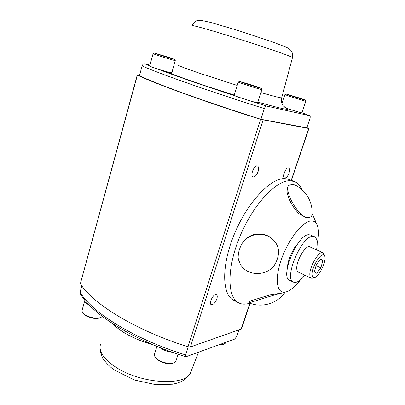 <?xml version="1.0" encoding="UTF-8"?>
<svg xmlns="http://www.w3.org/2000/svg" width="405" height="405" viewBox="0 0 405 405"><rect width="100%" height="100%" fill="white"/><g stroke="black" fill="none" stroke-linecap="round" stroke-linejoin="round"><path stroke-width="0.61" d="M306.899 127.595L308.671 128.476L260.597 119.379C204.317 101.594 153.849 83.197 137.411 75.107L139.512 75.457M137.255 75.006L80.367 283.677C92.335 303.634 136.029 330.657 188.016 346.766L190.431 346.933L241.441 328.966M216.827 298.91C215.156 302.975 213.283 304.889 211.218 304.661C208.291 303.446 213.789 292.962 216.452 294.668C217.363 295.28 217.485 296.693 216.827 298.91M258.096 171.558C256.638 175.314 254.958 177.081 253.059 176.869C249.738 175.856 254.375 164.405 257.484 165.954C258.739 166.723 258.947 168.591 258.096 171.558M289.048 173.041C287.712 176.448 286.239 178.084 284.644 177.942C281.829 177.132 286.062 166.582 288.684 167.893C289.752 168.561 289.874 170.277 289.048 173.041M188.264 346.842L185.677 354.947C134.511 339.324 91.403 312.26 80.084 292.152L80.215 293.595C91.864 314.336 134.966 341.263 186.011 356.744L185.677 354.947M238.925 330.04L236.778 336.428L234.642 339.096L186.011 356.744M160.066 347.647L161.879 348.908C165.119 350.781 168.642 351.904 172.449 352.274M80.084 292.152L81.82 285.819M176.043 360.744L175.876 361.265L173.563 362.971C168.956 363.984 163.914 362.991 158.441 360.01L154.852 356.724L154.518 354.132L156.907 346.371M155.201 357.235L158.75 360.637C163.762 363.376 168.384 364.282 172.611 363.356L173.406 363.037M84.883 300.156C84.478 301.452 85.495 302.864 87.936 304.388L89.373 305.162M102.328 316.457L100.729 317.571C95.934 318.755 90.695 317.869 85.009 314.908L82.362 312.559L82.018 310.529L84.797 300.49M82.615 312.908L85.394 315.561C90.609 318.274 95.408 319.089 99.807 317.996L100.43 317.707M225.479 342.853L223.752 344.397L219.55 344.635M218.715 344.938L223.388 344.544M301.968 112.762L309.643 115.703C310.265 116.012 310.377 116.929 309.967 118.462L306.823 127.818L260.921 119.293C205.416 101.797 155.353 83.557 139.457 75.659L142.12 65.939C158.239 73.239 208.631 91.034 264.328 108.621C265.062 106.834 265.898 105.999 266.844 106.12L236.657 96.633L234.571 95.646L235.442 95.934L234.201 95.226L238.241 82.109M309.557 115.678L266.844 106.12M264.328 108.621L260.921 119.293M169.442 72.46L156.188 68.688L152.164 67.119M150.093 66.288L149.151 65.909L149.734 65.853M149.485 65.807L144.742 63.818C143.628 63.615 142.752 64.324 142.12 65.939M159.342 69.523C153.07 67.519 149.855 66.339 149.693 65.995L149.151 65.909M241.117 98.005L249.348 100.632M236.424 96.471L239.988 97.635M249.222 100.622L252.452 101.66M257.712 102.657L253.338 101.822M155.029 68.121L156.072 68.48M156.138 68.491L156.77 68.779M301.862 112.818L302.373 113.01M301.75 112.808C299.052 112.281 294.02 110.783 286.654 108.317M144.742 63.818L149.931 65.134M172.358 70.829L172.692 70.916M257.889 102.1C279.86 108.312 289.697 110.479 287.398 108.606L284.477 107.072M172.231 71.265L172.864 71.513C172.439 72.308 171.047 72.576 168.682 72.308C174.717 75.492 204.236 85.794 234.257 95.043M254.299 102.035C249.045 100.668 238.672 97.311 235.442 95.934M153.11 53.652C151.728 53.602 175.107 60.953 175.264 60.618L175.259 60.578M170.672 57.945L174.631 59.398C174.763 59.783 152.726 52.852 154.3 53.004L170.672 57.945M170.044 57.895L158.861 54.508L170.044 57.895M165.316 56.32L165.24 56.584M284.928 94.547C283.566 94.466 305.583 101.508 305.805 101.225L305.8 101.189M299.933 98.157L305.248 100.07C305.294 100.399 284.563 93.773 286.087 93.945L299.933 98.157M300.389 98.435L290.603 95.332L300.343 98.567M238.251 82.073C236.611 82.007 261.519 89.935 261.848 89.586L261.838 89.53M255.838 86.3L261.205 88.275C261.23 88.69 237.694 81.197 239.552 81.385L255.838 86.3M255.945 86.508L244.731 83.136L250.447 84.675L255.894 86.675M250.447 84.675L250.346 85.009M238.57 302.793L233.69 300.242C221.849 294.754 221.231 265.321 234.535 233.634C247.718 201.913 270.935 177.679 284.902 178.61L289.094 179.456L294.4 181.577C297.143 182.695 299.341 184.771 300.986 187.804L301.857 189.621M249.819 303.178L247.809 303.735C244.428 304.494 241.41 304.216 238.753 302.889C227.063 297.488 226.643 268.019 240.028 236.191C253.292 204.328 276.443 179.906 290.258 180.762L294.4 181.577M294.42 184.756L292.015 184.169L288.441 185.677C287.413 187.414 286.983 189.793 287.145 192.81C288.952 200.242 292.835 207.173 298.794 213.607L305.421 217.277L309.142 217.47L311.374 216.791L312.052 214.868C312.468 209.015 311.334 203.487 308.645 198.283C305.375 192.218 300.637 187.707 294.42 184.751M300.429 279.87C295.083 286.846 290.142 290.906 285.611 292.056C276.828 294.212 274.312 279.43 281.328 259.559C288.228 239.699 302.53 221.464 310.944 220.973C313.505 220.771 315.439 221.839 316.745 224.173C318.867 228.349 319.013 234.768 317.186 243.43M284.71 292.197L282.219 293.104L271.021 294.572L250.786 300.849C249.389 301.791 248.797 302.449 249.014 302.813L249.024 302.844M274.651 241.299C269.214 234.94 262.156 232.733 253.474 234.682C249.834 235.847 246.605 237.922 243.795 240.894C239.952 246.351 238.069 252.107 238.15 258.167L240.231 264.045C246.392 275.952 265.523 276.812 274.063 265.726C276.716 261.655 278.265 257.094 278.721 252.047C278.503 248.209 277.238 244.767 274.919 241.719L275.749 242.884M238.15 258.167L239.056 261.519M305.421 217.277C296.354 213.151 284.735 191.388 288.441 185.677M312.144 212.544L312.052 214.868M243.795 240.894C249.844 235.183 256.831 233.229 264.759 235.027C268.94 236.201 272.322 238.429 274.919 241.719M285.044 292.233C277.405 303.644 261.584 308.271 249.014 302.859L279.04 293.574M296.04 246.245L295.387 246.351C290.38 254.269 287.641 261.858 287.165 269.112M295.387 246.351L295.842 246.559M304.849 275.208C300.257 280.903 296.46 283.211 293.458 282.138L289.686 280.316C279.693 277.45 297.103 234.91 308.453 234.723L310.488 234.961L314.326 236.641C317.13 238.191 317.864 242.585 316.523 249.819M293.458 282.138C283.566 279.328 301.062 236.662 312.306 236.414L314.326 236.641M311.253 278.235L298.313 272.119C297.422 271.689 296.916 270.611 296.789 268.885C295.898 261.048 305.927 244.301 309.901 246.853L322.962 252.705C319.17 250.224 309.131 267.199 309.84 275.03C309.926 276.757 310.397 277.825 311.253 278.235L313.516 277.946M324.248 254.659L322.962 252.705M312.199 274.565C311.526 266.47 322.643 249.91 324.633 255.874C326.951 260.096 319.484 276.377 314.746 277.42C313.192 277.845 312.341 276.893 312.199 274.565M320.861 267.857L316.69 273.294L314.432 271.664L316.411 264.475L320.649 259.013L322.836 260.769L320.861 267.857L316.087 265.66M322.836 260.769L320.208 259.575M80.367 283.677L137.411 75.107M260.597 119.379L188.016 346.766M190.431 346.933L263.058 120.052M308.671 128.476L291.23 180.311M249.88 303.198L241.107 329.28M112.934 323.873C115.769 326.886 119.561 329.852 124.32 332.758C132.445 337.649 141.856 341.582 152.569 344.564M191.317 370.742L190.532 372.762C185.525 386.507 140.322 383.864 115.46 366.945C103.437 358.744 98.461 351.165 100.526 344.209M235.816 96.152C201.705 84.969 175.598 75.902 157.484 68.961M237.224 85.414L200.622 73.589C185.1 68.308 177.704 65.478 178.443 65.104M281.733 97.696L281.688 97.858C280.604 98.02 273.679 96.258 260.906 92.563M191.96 25.707C191.611 25.019 199.083 26.927 214.382 31.433C245.794 40.708 293.276 56.695 292.481 57.596L292.44 57.753M241.41 329.047L250.087 303.279M291.443 180.397L308.909 128.491M100.086 346.143C99.579 349.095 100.511 353.221 102.89 358.521C106.13 362.996 109.821 366.763 113.972 369.821L134.303 380.001L156.163 384.75L172.662 384.203C175.947 383.53 178.57 382.75 180.519 381.859C183.07 380.487 186.027 379.819 190.532 372.762L198.42 352.391M175.876 361.265L178.109 354.213M172.611 363.356L173.563 362.971M99.807 317.996L100.729 317.571M225.357 343.227L225.631 342.402M222.851 344.756L223.752 344.397M302.575 112.995L309.643 115.703M285.535 107.76L283.191 105.71C282.437 104.449 280.974 103.229 281.688 97.858L292.481 57.596C292.643 50.493 291.246 51.146 289.433 48.975L286.588 47.35L271.755 41.619L238.226 30.522L210.246 22.321L200.607 20.25L197.286 20.539C195.823 21.146 194.962 20.868 192.005 25.566M153.1 53.678L149.693 65.995M174.631 59.398L175.274 60.613L171.983 72.136M154.27 53.02L153.131 53.652M301.786 112.813L302.277 113M284.923 94.573L282.001 103.564M305.805 101.225L301.953 112.808M286.057 93.96L284.948 94.547M305.248 100.07L305.815 101.22M261.205 88.275L261.863 89.581L257.691 102.718M239.512 81.41L238.277 82.073M316.745 224.173L312.128 213.516M301.72 189.505L300.986 187.804M285.611 292.056L282.219 293.104M249.728 303.142L247.809 303.735M324.633 255.874L323.98 253.819M314.746 277.42L312.771 278.265"/></g></svg>
